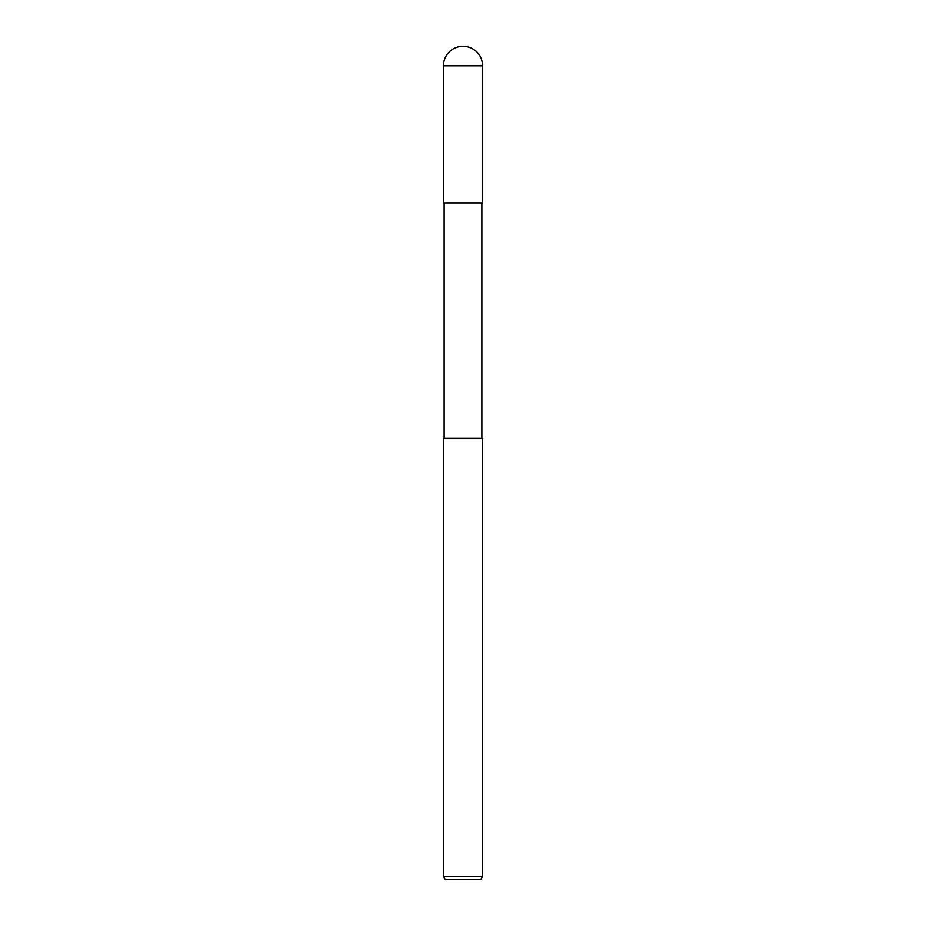 <?xml version="1.0" encoding="UTF-8"?>
<svg xmlns="http://www.w3.org/2000/svg" width="926" height="926" viewBox="0 0 926 926"><rect width="100%" height="100%" fill="white"/><g stroke="black" fill="none" stroke-linecap="round" stroke-linejoin="round"><path stroke-width="0.69" stroke-dasharray="4.63 3.47" d="M463 202.968L443.473 202.968L463 202.968M482.585 438.392L443.415 438.392M482.585 876.447L443.415 876.447M480.698 879.7L445.302 879.7M463 438.392L444.133 438.392L463 438.392M482.527 65.827L443.473 65.827M482.492 202.968L443.508 202.968"/><path stroke-width="1.39" d="M463 876.447L482.585 876.447L482.585 438.392L443.415 438.392L443.415 876.447L463 876.447M443.415 876.447L445.302 879.7L480.698 879.7L482.585 876.447M443.473 65.827L443.473 202.968L482.527 202.968L482.527 65.827A19.527 19.527 0 0 0 463 46.3A19.527 19.527 0 0 0 443.473 65.827L482.527 65.827M481.867 202.968L481.867 438.392M444.133 202.968L444.133 438.392"/></g></svg>
